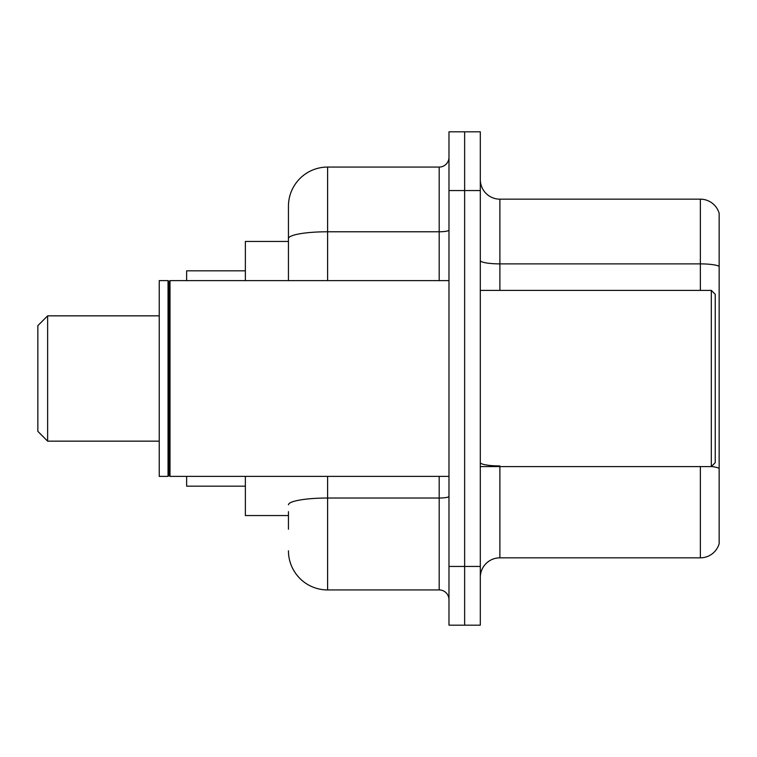 <?xml version="1.0" encoding="UTF-8"?>
<svg xmlns="http://www.w3.org/2000/svg" width="757" height="757" viewBox="0 0 757 757"><rect width="100%" height="100%" fill="white"/><g stroke="black" fill="none" stroke-linecap="round" stroke-linejoin="round"><path stroke-width="1.14" d="M288.445 276.286L288.445 227.753L288.445 241.455L245.372 241.455L245.372 280.61M288.445 515.545L245.372 515.545L245.372 476.39M288.445 529.247L288.445 511.628M448.977 566.444L448.977 625.178L464.637 625.178L464.637 566.444L464.637 625.178L480.307 625.178L480.307 566.444L464.637 566.444L464.637 190.556L464.637 566.444L448.977 566.444L448.977 190.556L464.637 190.556L464.637 131.822L464.637 190.556L480.307 190.556L480.307 566.444M480.307 190.556L480.307 131.822L448.977 131.822L448.977 190.556M327.601 476.39L327.601 589.94L439.192 589.94L439.192 476.39M288.445 280.61L288.445 206.216A39.156 39.156 0 0 1 327.601 167.06L439.192 167.06A9.784 9.784 0 0 0 448.977 157.276M288.445 206.216L288.445 227.753M448.977 599.724A9.784 9.784 0 0 0 439.192 589.94M327.601 589.94A39.156 39.156 0 0 1 288.445 550.784M480.307 577.411A19.578 19.578 0 0 1 499.885 557.833L700.357 557.833L700.357 466.596M719.15 213.266A19.578 19.578 0 0 0 700.357 199.167A19.578 19.578 0 0 1 719.15 213.266L719.15 543.734A19.578 19.578 0 0 1 700.357 557.833M719.15 266.332A19.578 3.397 180 0 0 700.357 263.881L700.357 199.167L499.885 199.167A19.578 19.578 0 0 1 480.307 179.589A19.578 19.578 0 0 0 499.885 199.167L499.885 290.404M47.634 441.151L47.634 315.849L37.85 325.642L37.85 431.358L47.634 441.151L159.235 441.151M186.638 476.39L186.638 486.174L245.372 486.174M245.372 270.826L186.638 270.826L186.638 280.61M711.315 290.404L715.233 294.312L715.233 462.688L711.315 466.596L711.315 290.404L480.307 290.404M170.003 476.39L169.019 475.405L169.019 281.595L170.003 280.61L170.003 476.39L448.977 476.39M168.045 476.39L159.235 476.39L159.235 280.61L168.045 280.61L168.045 476.39L169.019 475.405M448.977 496.327A9.784 1.703 0 0 1 439.192 498.03L327.601 498.03A39.156 6.804 180 0 0 288.445 504.824M327.601 167.06L327.601 231.774L439.192 231.774L439.192 167.06M288.445 238.569A39.156 6.804 180 0 1 327.601 231.774L327.601 280.61M439.192 280.61L439.192 231.774A9.784 1.703 0 0 0 448.977 230.071M499.885 466.596L499.885 557.833M700.357 290.404L700.357 263.881L499.885 263.881A19.578 3.397 0 0 1 480.307 260.484M719.15 468.365A19.578 3.397 180 0 0 711.4 466.511M499.885 465.924A19.578 3.397 -0 0 1 480.307 462.527M47.634 315.849L159.235 315.849M480.307 466.596L711.315 466.596M169.019 281.595L168.045 280.61M170.003 280.61L448.977 280.61"/></g></svg>
